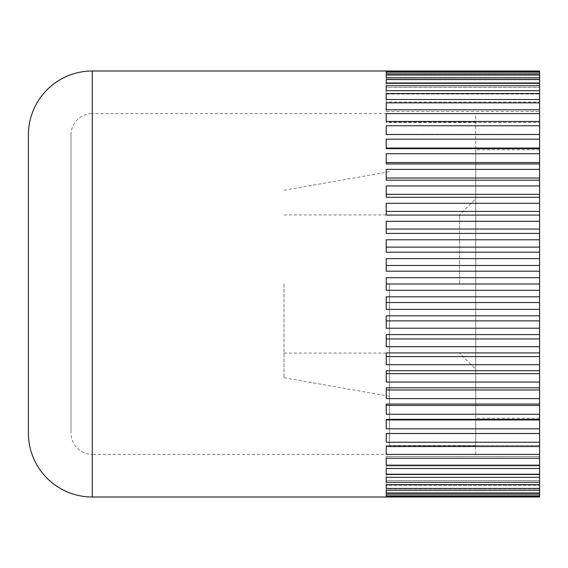 <?xml version="1.0" encoding="UTF-8"?>
<svg xmlns="http://www.w3.org/2000/svg" width="568" height="568" viewBox="0 0 568 568"><rect width="100%" height="100%" fill="white"/><g stroke="black" fill="none" stroke-linecap="round" stroke-linejoin="round"><path stroke-width="0.43" stroke-dasharray="2.84 2.13" d="M475.7 454.4L475.7 149.81L475.7 454.4L92.3 454.4L92.3 284L92.3 454.4A21.3 21.3 0 0 1 71 433.1L71 134.9A21.3 21.3 0 0 1 92.3 113.6L92.3 284L92.3 113.6L475.7 113.6L475.7 284L475.7 113.6M539.6 277.702L386.24 277.702L386.24 290.298L386.24 284L386.24 290.298L539.6 290.298L539.6 149.81L539.6 418.19L539.6 71M539.6 296.815L386.24 296.815L386.24 309.354L539.6 309.354L539.6 290.298M539.6 315.822L386.24 315.822L386.24 328.212L539.6 328.212L539.6 309.354M539.6 334.573L386.24 334.573L386.24 346.714L539.6 346.714L539.6 328.212M539.6 352.913L386.24 352.913L386.24 364.706L539.6 364.706L539.6 346.714M539.6 370.705L386.24 370.705L386.24 382.051L539.6 382.051L539.6 364.706M539.6 387.795L386.24 387.795L386.24 398.608L539.6 398.608L539.6 382.051M539.6 404.047L386.24 404.047L386.24 414.235L539.6 414.235L539.6 398.608M539.6 419.34L386.24 419.34L386.24 428.819L539.6 428.819L539.6 414.235M539.6 433.533L386.24 433.533L386.24 442.238L539.6 442.238L539.6 428.819M539.6 446.533L386.24 446.533L386.24 454.386L539.6 454.386L539.6 442.238M539.6 458.22L386.24 458.22L386.24 465.156L539.6 465.156L539.6 454.386M539.6 468.501L386.24 468.501L386.24 474.472L539.6 474.472L539.6 465.156M539.6 477.297L386.24 477.297L386.24 482.246L539.6 482.246L539.6 474.472M539.6 484.54L386.24 484.54L386.24 488.43L539.6 488.43L539.6 482.246M539.6 490.17L386.24 490.17L386.24 492.967L539.6 492.967L539.6 488.43M539.6 494.132L386.24 494.132L386.24 495.829L539.6 495.829L539.6 488.743L539.6 492.967M539.6 496.411L386.24 496.411L386.24 496.972L539.6 496.972L539.6 490.404L539.6 495.829M539.6 258.646L386.24 258.646L386.24 265.476L539.6 265.476M386.24 265.476L386.24 258.646L386.24 271.184L386.24 265.476L386.24 271.184L539.6 271.184M539.6 71.589L539.6 77.596L539.6 71.589L386.24 71.589L386.24 77.596L539.6 77.596L386.24 77.596L386.24 71.028L386.24 77.596L386.24 71.028L539.6 71.028M539.6 73.868L539.6 79.257L539.6 73.868L386.24 73.868L386.24 79.257L539.6 79.257L386.24 79.257L386.24 72.171L386.24 79.257L386.24 72.171L539.6 72.171M539.6 77.83L539.6 82.573L539.6 77.83L386.24 77.83L386.24 82.573L539.6 82.573L386.24 82.573L386.24 75.033L386.24 82.573L386.24 75.033L539.6 75.033M539.6 83.46L539.6 87.5L539.6 83.46L386.24 83.46L386.24 87.5L539.6 87.5L386.24 87.5L386.24 83.46M539.6 90.703L539.6 94.018L539.6 90.703L386.24 90.703L386.24 94.018L539.6 94.018L386.24 94.018L386.24 85.754L386.24 94.018L386.24 85.754L539.6 85.754M539.6 99.499L539.6 102.062L539.6 99.499L386.24 99.499L386.24 102.062L539.6 102.062L386.24 102.062L386.24 93.528L386.24 102.062L386.24 93.528L539.6 93.528M539.6 109.78L539.6 111.569L539.6 109.78L386.24 109.78L386.24 111.569L539.6 111.569L386.24 111.569L386.24 102.843L386.24 111.569L386.24 102.843L539.6 102.843M539.6 121.467L539.6 122.468L539.6 121.467L386.24 121.467L386.24 122.468L539.6 122.468L386.24 122.468L386.24 113.614L386.24 122.468L386.24 113.614L539.6 113.614M539.6 134.467L386.24 134.467L539.6 134.666L386.24 134.666L386.24 125.762L386.24 134.666L386.24 125.762L539.6 125.762M539.6 239.788L386.24 239.788L386.24 247.108L539.6 247.108M386.24 247.108L386.24 239.788L386.24 252.178L386.24 247.108L386.24 252.178L539.6 252.178M539.6 221.286L386.24 221.286L386.24 229.032L539.6 229.032M386.24 229.032L386.24 221.286L386.24 233.427L386.24 229.032L386.24 233.427L539.6 233.427M539.6 203.294L386.24 203.294L386.24 211.403L539.6 211.403M386.24 211.403L386.24 203.294L386.24 215.087L386.24 211.403L386.24 215.087L539.6 215.087M539.6 185.949L386.24 185.949L386.24 194.355L539.6 194.355M386.24 194.355L386.24 185.949L386.24 197.295L386.24 194.355L386.24 197.295L539.6 197.295M539.6 169.392L386.24 169.392L386.24 178.032L539.6 178.032M386.24 178.032L386.24 169.392L386.24 180.205L386.24 178.032L386.24 180.205L539.6 180.205M539.6 153.765L386.24 153.765L386.24 162.554L539.6 162.554M386.24 162.554L386.24 153.765L386.24 163.953L386.24 162.554L386.24 163.953L539.6 163.953M539.6 139.181L386.24 139.181L386.24 148.063L539.6 148.063M386.24 148.063L386.24 139.181L386.24 148.66L386.24 148.063L386.24 148.66L539.6 148.66M539.6 79.57L386.24 79.57M386.24 284L386.24 277.702L386.24 284L539.6 284M386.24 302.524L386.24 309.354L386.24 302.524L539.6 302.524M386.24 320.892L386.24 328.212L386.24 320.892L539.6 320.892M386.24 338.968L386.24 346.714L386.24 338.968L539.6 338.968M386.24 356.597L386.24 364.706L386.24 356.597L539.6 356.597M386.24 373.645L386.24 382.051L386.24 373.645L539.6 373.645M386.24 389.967L386.24 398.608L386.24 389.967L539.6 389.967M386.24 405.445L386.24 414.235L386.24 405.445L539.6 405.445M386.24 419.937L386.24 428.819L386.24 419.937L539.6 419.937M386.24 442.238L386.24 433.334L539.6 433.334L386.24 433.334L386.24 442.238M386.24 454.386L386.24 445.532L539.6 445.532L386.24 445.532L386.24 454.386M386.24 465.156L386.24 456.431L539.6 456.431L386.24 456.431L386.24 465.156M386.24 474.472L386.24 465.938L539.6 465.938L386.24 465.938L386.24 474.472M386.24 482.246L386.24 473.982L539.6 473.982L386.24 473.982L386.24 482.246M386.24 488.43L386.24 480.5L539.6 480.5L386.24 480.5L386.24 484.54M386.24 492.967L386.24 485.427L539.6 485.427L386.24 485.427L386.24 492.967M386.24 495.829L386.24 488.743L539.6 488.743L386.24 488.743L386.24 495.829M386.24 496.972L386.24 490.404L539.6 490.404L386.24 490.404L386.24 496.972M28.4 433.1L28.4 134.9M71 134.9L71 433.1M389.435 284L389.435 445.88L389.435 284M475.7 284L475.7 445.88L475.7 284M284 284L284 377.72L284 284M459.555 284L459.555 214.945L459.555 284M92.3 497L92.3 71M539.6 149.81L475.7 149.81M539.6 418.19L475.7 418.19M475.7 445.88L389.435 445.88M284 377.72L389.435 396.308M284 214.945L459.555 214.945L475.7 198.8M284 353.055L459.555 353.055L475.7 369.2M284 190.28L389.435 171.692M475.7 122.12L389.435 122.12"/><path stroke-width="0.85" d="M539.6 496.972L386.24 496.972L386.24 496.411L539.6 496.411L539.6 497L92.3 497A63.9 63.9 0 0 1 28.4 433.1L28.4 134.9A63.9 63.9 0 0 1 92.3 71L92.3 497M539.6 495.829L386.24 495.829L386.24 494.132L539.6 494.132L539.6 496.411M539.6 492.967L386.24 492.967L386.24 490.17L539.6 490.17L539.6 494.132M539.6 488.43L386.24 488.43L386.24 484.54L539.6 484.54L539.6 490.17M539.6 482.246L386.24 482.246L386.24 477.297L539.6 477.297L539.6 484.54M539.6 474.472L386.24 474.472L386.24 468.501L539.6 468.501L539.6 477.297M539.6 465.156L386.24 465.156L386.24 458.22L539.6 458.22L539.6 468.501M539.6 454.386L386.24 454.386L386.24 446.533L539.6 446.533L539.6 458.22M539.6 442.238L386.24 442.238L386.24 433.533L539.6 433.533L539.6 446.533M539.6 428.819L386.24 428.819L386.24 419.34L539.6 419.34L539.6 433.533M539.6 414.235L386.24 414.235L386.24 404.047L539.6 404.047L539.6 419.34M539.6 398.608L386.24 398.608L386.24 387.795L539.6 387.795L539.6 404.047M539.6 382.051L386.24 382.051L386.24 370.705L539.6 370.705L539.6 387.795M539.6 364.706L386.24 364.706L386.24 352.913L539.6 352.913L539.6 370.705M539.6 346.714L386.24 346.714L386.24 334.573L539.6 334.573L539.6 352.913M539.6 328.212L386.24 328.212L386.24 315.822L539.6 315.822L539.6 334.573M539.6 309.354L386.24 309.354L386.24 296.815L539.6 296.815L539.6 315.822M386.24 265.476L539.6 265.476L539.6 296.815M539.6 290.298L386.24 290.298L386.24 284L539.6 284M539.6 271.184L386.24 271.184L386.24 258.646L539.6 258.646L539.6 265.476M92.3 71L539.6 71L539.6 258.646M539.6 252.178L386.24 252.178L386.24 239.788L539.6 239.788M386.24 247.108L539.6 247.108M539.6 233.427L386.24 233.427L386.24 221.286L539.6 221.286M386.24 229.032L539.6 229.032M539.6 215.087L386.24 215.087L386.24 203.294L539.6 203.294M386.24 211.403L539.6 211.403M539.6 197.295L386.24 197.295L386.24 185.949L539.6 185.949M386.24 194.355L539.6 194.355M539.6 180.205L386.24 180.205L386.24 169.392L539.6 169.392M386.24 178.032L539.6 178.032M539.6 163.953L386.24 163.953L386.24 153.765L539.6 153.765M386.24 162.554L539.6 162.554M539.6 148.66L386.24 148.66L386.24 139.181L539.6 139.181M386.24 148.063L539.6 148.063M539.6 134.467L386.24 134.467L386.24 125.762L539.6 125.762M539.6 121.467L386.24 121.467L386.24 113.614L539.6 113.614M539.6 109.78L386.24 109.78L386.24 102.843L539.6 102.843M539.6 99.499L386.24 99.499L386.24 93.528L539.6 93.528M539.6 90.703L386.24 90.703L386.24 85.754L539.6 85.754M386.24 79.57L386.24 83.46L386.24 79.57L539.6 79.57M539.6 83.46L386.24 83.46M539.6 77.83L386.24 77.83L386.24 75.033L539.6 75.033M539.6 73.868L386.24 73.868L386.24 72.171L539.6 72.171M539.6 71.589L386.24 71.589L386.24 71.028L539.6 71.028M386.24 488.43L386.24 484.54M386.24 419.937L539.6 419.937M386.24 405.445L539.6 405.445M386.24 389.967L539.6 389.967M386.24 373.645L539.6 373.645M386.24 356.597L539.6 356.597M386.24 338.968L539.6 338.968M386.24 320.892L539.6 320.892M386.24 302.524L539.6 302.524M386.24 284L386.24 277.702L539.6 277.702"/></g></svg>
